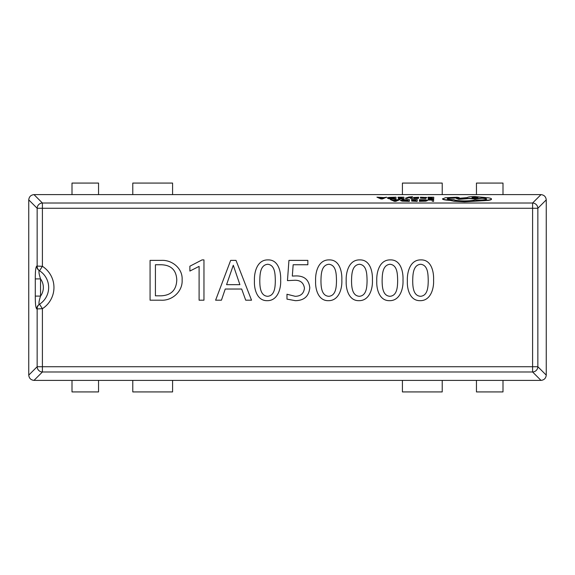 <?xml version="1.0" encoding="UTF-8"?>
<svg xmlns="http://www.w3.org/2000/svg" width="575" height="575" viewBox="0 0 575 575"><rect width="100%" height="100%" fill="white"/><g stroke="black" fill="none" stroke-linecap="round" stroke-linejoin="round"><path stroke-width="0.86" d="M40.545 278.897C39.057 274.325 38.618 271.551 39.237 270.581A5.304 5.24 -58.2 0 1 36.778 266.074C35.758 266.908 35.262 271.184 35.291 278.897L40.545 278.897L40.545 296.103A14.598 14.598 0 0 0 40.545 278.897M442.527 198.727C442.879 199.417 445.388 199.892 450.052 200.136L454.157 200.984L464.564 201.552L487.816 200.193C490.18 199.863 491.409 199.453 491.481 198.979C491.467 198.54 490.41 198.152 488.319 197.814L474.95 196.564C470.278 196.621 467.705 196.973 467.223 197.62L456.435 198.504L458.778 199.079L469.107 198.339L474.842 198.706L482.094 198.008C484.962 198.21 486.479 198.533 486.644 198.993C486.162 199.647 483.589 199.999 478.918 200.057L474.857 199.892C473.088 200.531 469.638 200.869 464.521 200.905C458.491 200.833 454.926 200.38 453.848 199.561L453.229 199.561C449.585 199.511 447.609 199.23 447.285 198.72C447.58 198.246 449.434 197.965 452.856 197.893L459.166 197.584L456.96 197.247L445.417 197.714L442.527 198.993C442.879 199.683 445.388 200.15 450.052 200.402L454.157 201.243L464.564 201.811L487.816 200.459C490.18 200.122 491.409 199.719 491.481 199.245L491.481 199.216M459.166 197.843L452.856 198.159C449.434 198.231 447.58 198.504 447.285 198.986M456.435 198.504L458.778 199.338L469.107 198.598L474.842 198.972L482.094 198.274C484.962 198.468 486.479 198.799 486.644 199.259M387.198 197.965L388.801 198.749L395.945 198.957L396.024 197.196L388.851 197.397L387.198 197.951L388.801 198.49L395.945 198.698L396.024 197.196M414.805 197.75L418.629 197.707L418.636 197.254L413.418 197.498L416.904 198.174M418.212 197.829L418.593 198.26L417.709 198.49L413.748 198.526L418.593 198.001L414.805 197.484L418.629 197.707M413.418 197.505L415.596 198.08M420.433 198.174L425.859 198.483L425.867 198.037L421.784 197.901L426.65 197.513L420.469 197.218L420.433 197.915L425.867 198.037M425.996 197.283L426.65 197.771L422.647 198.145M400.595 200.618L402.198 201.149L409.342 201.358L409.422 199.59L402.248 199.791L400.595 200.352L402.198 200.883L409.342 201.092L409.422 199.59M419.412 199.848L426.01 200.337L424.853 200.79L419.362 200.862L419.355 201.329L425.881 201.178L427.469 200.596L426.111 199.784L419.427 199.662L419.412 200.107L426.01 200.603M34.004 194.616L42.406 203.018A5.304 5.204 135 0 0 37.152 208.272L28.75 199.87C29.102 196.722 30.856 194.968 34.004 194.616L540.996 194.616C544.144 194.968 545.898 196.722 546.25 199.87L537.848 208.272A5.304 5.204 -135 0 0 532.594 203.018L540.996 194.616M427.944 199.777L432.242 199.784L432.17 201.113L433.564 201.113L433.643 199.611L427.951 199.604L427.944 200.042L432.228 200.042M432.17 201.113L433.564 201.379L433.643 199.611M411.448 199.762L415.862 199.769L415.84 200.272L411.966 200.438L415.833 200.445L415.804 200.927L411.628 201.092L417.191 201.099L417.263 199.597L411.463 199.59L411.448 200.028L415.847 200.028M411.628 201.092L417.191 201.365L417.263 199.597M411.966 200.438L415.818 200.704M390.324 199.568L394.357 201.336L395.844 201.343L400.035 199.583L392.941 199.985L390.324 199.568L394.357 201.077L395.844 201.077L400.035 199.583M427.951 197.397L432.364 197.397L432.335 197.908L428.476 197.901L432.328 198.08L432.299 198.555L428.131 198.727L433.687 198.734L433.766 197.232L427.958 197.225L427.951 197.656L432.35 197.663M428.131 198.727L433.687 198.993L433.766 197.232M428.468 198.073L432.314 198.339M406.676 198.54L409.026 197.649L412.67 198.548L409.702 197.211L412.462 197.146L412.476 196.722L408.832 197.045L405.274 198.274L406.676 198.54L405.274 198.274M410.09 197.347L412.462 197.146M398.058 197.369L402.464 197.369L402.442 197.879L398.583 197.872L402.435 198.044L402.407 198.526L398.231 198.698L403.794 198.706L403.873 197.203L398.065 197.196L398.058 197.627L402.457 197.635M398.231 198.698L403.794 198.964L403.873 197.203M398.576 198.044L402.421 198.31M376.927 197.175L380.959 198.943L382.447 198.943L386.637 197.182L384.043 197.592L376.927 197.175L380.959 198.677L382.447 198.684L386.637 197.182M389.483 300.675C379.457 300.869 376.352 289.168 376.783 281.06C376.323 272.342 379.493 259.613 390.375 259.9C400.818 259.598 403.398 271.903 402.996 280.118C403.478 288.686 399.992 300.89 389.483 300.675M328.311 300.675C318.291 300.869 315.186 289.168 315.618 281.06C315.15 272.342 318.32 259.613 329.209 259.9C339.645 259.598 342.233 271.903 341.83 280.118C342.305 288.686 338.826 300.89 328.311 300.675M267.145 300.675C257.118 300.869 254.021 289.168 254.445 281.06C253.985 272.342 257.154 259.613 268.036 259.9C278.48 259.598 281.067 271.903 280.665 280.118C281.139 288.686 277.66 300.89 267.145 300.675M203.96 300.193L199.101 300.193L199.101 266.376L189.879 271.062L189.879 266.211L202.069 259.9L203.96 259.9L203.96 300.193M160.899 300.193L150.075 300.193L150.075 260.382L161.309 260.382C172.054 259.699 182.879 268.561 182.11 279.788C182.951 291.331 172.169 300.984 160.899 300.193M236.002 260.382L251.534 300.193L245.712 300.193L241.68 289.024L225.235 289.024L221.432 300.193L215.611 300.193L230.661 260.382L236.002 260.382M295.996 275.921C304.333 275.835 308.933 279.795 309.788 287.795C308.897 296.247 304.103 300.545 295.399 300.675L286.975 299.122L286.975 294.242L295.191 296.305C300.754 296.233 303.837 293.502 304.448 288.125C303.564 282.613 300.157 279.996 294.242 280.284L287.457 280.622L288.945 260.382L307.848 260.382L307.848 264.752L293.157 264.752L292.316 276.072L295.996 275.921M358.893 300.675C348.874 300.869 345.769 289.168 346.2 281.06C345.733 272.342 348.903 259.613 359.792 259.9C370.235 259.598 372.816 271.903 372.413 280.118C372.895 288.686 369.409 300.89 358.893 300.675M420.066 300.675C410.04 300.869 406.935 289.168 407.366 281.06C406.906 272.342 410.076 259.613 420.957 259.9C431.401 259.598 433.981 271.903 433.579 280.118C434.06 288.686 430.574 300.89 420.066 300.675M98.548 194.616L98.548 183.073L72.004 183.073L72.004 194.616M172.586 194.616L172.586 183.073L132.782 183.073L132.782 194.616M442.218 194.616L442.218 183.073L402.414 183.073L402.414 194.616M502.996 194.616L502.996 183.073L476.452 183.073L476.452 194.616M540.996 380.384L532.594 371.982A5.304 5.204 -45 0 0 537.848 366.728L546.25 375.13C545.898 378.278 544.144 380.032 540.996 380.384L34.004 380.384C30.856 380.032 29.102 378.278 28.75 375.13L37.152 366.728A5.304 5.204 45 0 0 42.406 371.982L34.004 380.384M546.25 199.87L546.25 375.13M28.75 375.13L28.75 199.87M39.237 304.419C38.618 303.463 39.05 300.689 40.545 296.103L35.291 296.103C35.262 303.823 35.758 308.099 36.778 308.926A5.304 5.24 -121.8 0 1 39.237 304.419L39.531 304.232A19.902 19.902 0 0 0 39.531 270.768L42.406 266.311A25.214 25.214 0 0 1 42.406 308.689L39.531 304.232A19.902 19.902 0 0 1 39.467 304.268A19.902 19.902 0 0 0 39.531 304.232A19.902 19.902 0 0 0 39.531 270.768A5.304 5.232 -57.2 0 1 37.152 266.311L37.152 208.272L42.406 208.272L42.406 266.311L36.778 266.074M36.778 308.926L42.406 308.689L42.406 366.728L37.152 366.728L37.152 308.689A5.304 5.232 -122.8 0 1 39.531 304.232M98.548 380.384L98.548 391.927L72.004 391.927L72.004 380.384M172.586 380.384L172.586 391.927L132.782 391.927L132.782 380.384M442.218 380.384L442.218 391.927L402.414 391.927L402.414 380.384M502.996 380.384L502.996 391.927L476.452 391.927L476.452 380.384M161.287 264.752L155.415 264.752L155.415 295.823L161.065 295.823C171.17 295.349 176.41 290.044 176.777 279.903C176.317 270.128 171.156 265.082 161.287 264.752M226.579 284.654L239.89 284.654L233.285 265.24L226.579 284.654M267.763 264.27C259.986 264.967 259.929 274.864 259.785 280.816C259.85 286.494 260.188 295.816 267.612 296.305C275.066 295.694 275.209 286.257 275.324 280.557C275.123 274.771 275.296 265.111 267.763 264.27M328.936 264.27C321.152 264.967 321.094 274.864 320.958 280.816C321.015 286.494 321.36 295.816 328.785 296.305C336.238 295.694 336.375 286.257 336.49 280.557C336.296 274.771 336.461 265.111 328.936 264.27M359.519 264.27C351.735 264.967 351.677 274.864 351.541 280.816C351.598 286.494 351.943 295.816 359.368 296.305C366.821 295.694 366.958 286.257 367.073 280.557C366.879 274.771 367.051 265.111 359.519 264.27M390.102 264.27C382.317 264.967 382.26 274.864 382.123 280.816C382.188 286.494 382.526 295.816 389.951 296.305C397.404 295.694 397.548 286.257 397.656 280.557C397.462 274.771 397.634 265.111 390.102 264.27M420.684 264.27C412.908 264.967 412.85 274.864 412.706 280.816C412.771 286.494 413.109 295.816 420.533 296.305C427.987 295.694 428.131 286.257 428.238 280.557C428.044 274.771 428.217 265.111 420.684 264.27M419.355 201.063L427.469 200.596M407.963 200.919L408.02 199.762L402.062 200.344L407.963 200.919M408.006 200.021L402.062 200.61M396.987 200.158L393.365 200.158L395.126 200.883L396.987 200.158M396.29 200.416L394.033 200.416M424.911 197.656L421.791 197.757L424.911 197.656M425.277 197.527L421.784 197.908M425.277 197.786L424.889 197.663M415.596 197.822L416.782 198.116L413.748 198.26M406.676 198.274L408.818 197.735M409.184 197.469L411.161 198.54M411.161 198.282L412.67 198.282M394.565 198.519L394.622 197.362L388.664 197.951L394.565 198.519M394.608 197.627L388.664 198.21M383.59 197.764L379.967 197.757L381.728 198.49L383.59 197.764M382.9 198.023L380.643 198.023M474.993 197.203L471.982 197.613L474.95 198.037L477.969 197.62L474.993 197.203L472.132 197.75M477.818 197.75L474.993 197.462M42.406 203.018L532.594 203.018L532.594 208.272L42.406 208.272L42.406 203.018M532.594 366.728L532.594 208.272L537.848 208.272L537.848 366.728L42.406 366.728L42.406 371.982L532.594 371.982L532.594 366.728M35.291 296.103L35.291 278.897"/></g></svg>
